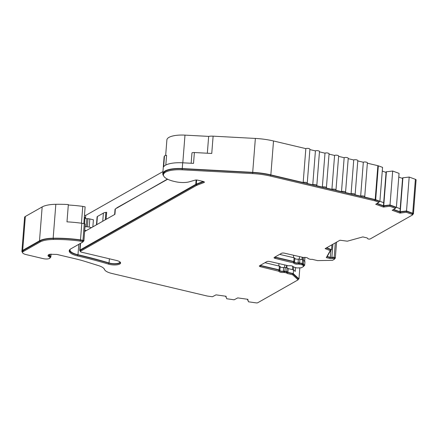 <?xml version="1.0" encoding="UTF-8"?>
<svg xmlns="http://www.w3.org/2000/svg" width="438" height="438" viewBox="0 0 438 438"><rect width="100%" height="100%" fill="white"/><g stroke="black" fill="none" stroke-linecap="round" stroke-linejoin="round"><path stroke-width="0.66" d="M247.716 299.296L248.483 301.804L256.153 302.877A1.44 0.465 4.5 0 0 257.73 302.746L298.103 279.844L292.606 274.752L287.06 273.438A1.44 0.465 -175.5 0 0 287.104 273.334A1.44 0.465 -175.5 0 0 286.321 272.852L283.764 272.403A2.874 0.931 4.5 0 1 280.638 272.294A2.874 0.931 4.5 0 1 279.072 271.325A2.874 0.931 4.5 0 1 279.077 271.297L260.539 266.747A2.157 0.701 4.5 0 1 259.367 266.025A2.157 0.701 4.5 0 1 259.603 265.74L266.884 261.606A2.157 0.701 4.5 0 1 269.781 261.502L288.713 265.828A2.874 0.931 4.5 0 1 291.79 265.932A2.874 0.931 4.5 0 1 293.4 266.906A2.874 0.931 4.5 0 1 293.394 266.939L296.449 267.821A1.44 0.465 -175.5 0 0 297.544 267.925L301.24 267.799L303.797 266.342L302.603 265.056A1.44 0.465 -175.5 0 0 301.892 264.733L298.442 264.076A2.874 0.931 4.5 0 1 295.321 263.966A2.874 0.931 4.5 0 1 293.756 262.997A2.874 0.931 4.5 0 1 293.761 262.964L275.223 258.42A2.157 0.701 4.5 0 1 274.051 257.697A2.157 0.701 4.5 0 1 274.287 257.413L281.568 253.279A2.157 0.701 4.5 0 1 284.465 253.175L303.397 257.5A2.874 0.931 4.5 0 1 306.474 257.604A2.874 0.931 4.5 0 1 308.084 258.579A2.874 0.931 4.5 0 1 308.078 258.612L310.246 259.285A1.44 0.465 -175.5 0 0 312.004 259.291L317.55 260.605L332.48 260.347L334.358 259.28A1.44 0.465 -175.5 0 0 334.517 259.093A1.44 0.465 -175.5 0 0 333.772 258.617A1.44 0.465 -175.5 0 0 332.25 258.573A2.157 0.701 4.5 0 1 329.907 258.486L326.294 257.632L330.022 251.018L330.575 250.706L325.133 248.636L339.976 240.221L347.35 241.19L362.834 236.909L366.447 237.763A2.157 0.701 4.5 0 1 367.619 238.486A2.157 0.701 4.5 0 1 367.619 238.513A1.44 0.465 -175.5 0 0 367.613 238.529A1.44 0.465 -175.5 0 0 368.358 239A1.44 0.465 -175.5 0 0 370.252 238.924L412.476 214.976A1.44 0.465 4.5 0 0 412.634 214.784A1.44 0.465 4.5 0 0 412.158 214.39L406.338 212.271L399.921 213.098L392.207 210.284L395.454 208.307L389.831 206.26L383.42 207.086L375.7 204.272L378.952 202.296L375.109 200.894A1.44 0.465 4.5 0 0 374.797 200.801L270.443 176.092A35.243 11.415 4.5 0 0 252.655 173.601L182.197 169.818A19.852 6.433 4.5 0 0 163.423 174.773A19.852 6.433 4.5 0 0 171.855 180.812A11.897 3.854 -175.5 0 0 173.267 181.19L175.184 181.644A11.897 3.854 -175.5 0 0 189.386 181.792L195.113 180.127A2.157 0.701 4.5 0 1 197.691 180.155L203.21 181.458A2.157 0.701 4.5 0 1 204.382 182.186A2.157 0.701 4.5 0 1 203.982 182.547L196.815 185.301A6.471 2.097 -175.5 0 0 196.317 185.537L80.587 251.177A2.157 0.701 4.5 0 0 80.351 251.461A2.157 0.701 4.5 0 0 81.523 252.184L116.442 260.457A7.643 2.475 -175.5 0 1 120.592 263.019A7.643 2.475 -175.5 0 1 109.511 264.388A7.643 2.475 -175.5 0 1 108.569 264.136A229.419 74.312 4.5 0 0 77.586 255.94A15.106 4.895 -175.5 0 1 77.406 255.896A15.106 4.895 -175.5 0 1 69.204 250.826A15.106 4.895 -175.5 0 1 70.847 248.833L83.023 241.924L80.22 241.108A59.771 19.36 4.5 0 0 53.266 239.471A20.854 6.756 4.5 0 0 40.05 242.011L23.241 251.543A6.471 2.097 4.5 0 0 22.535 252.398A7.194 2.327 4.5 0 1 21.9 251.324A7.194 2.327 4.5 0 1 22.683 250.377L39.491 240.84A21.577 6.986 4.5 0 1 53.162 238.217A60.488 19.595 4.5 0 1 80.499 239.876L82.968 240.358A1.44 0.465 4.5 0 1 83.899 240.873A1.44 0.465 4.5 0 1 83.74 241.059L83.132 241.404M303.797 266.342L303.879 265.329L302.685 264.037A1.44 0.465 -175.5 0 0 301.974 263.72L298.524 263.057A2.874 0.931 4.5 0 1 295.398 262.948A2.874 0.931 4.5 0 1 293.838 262.017M287.142 272.42A1.44 0.465 -175.5 0 0 287.186 272.316A1.44 0.465 -175.5 0 0 286.403 271.834L283.84 271.385A2.874 0.931 4.5 0 1 280.714 271.275A2.874 0.931 4.5 0 1 279.154 270.345M120.472 262.499A7.643 2.475 4.5 0 1 109.588 263.369A7.643 2.475 4.5 0 1 108.651 263.118A229.419 74.312 -175.5 0 0 77.668 254.921A15.106 4.895 4.5 0 1 77.488 254.878A15.106 4.895 4.5 0 1 69.324 250.322M163.577 175.775A20.57 6.663 4.5 0 1 162.788 173.7A20.57 6.663 4.5 0 1 182.241 168.564L252.699 172.348A35.96 11.645 4.5 0 1 270.848 174.888L303.173 182.542A2.157 0.701 4.5 0 1 306.069 182.443A2.157 0.701 4.5 0 1 307.241 183.166A2.157 0.701 4.5 0 1 307.005 183.451L312.754 184.814A2.157 0.701 4.5 0 1 315.645 184.71A2.157 0.701 4.5 0 1 316.816 185.433A2.157 0.701 4.5 0 1 316.586 185.717L322.33 187.081A2.157 0.701 4.5 0 1 325.226 186.977A2.157 0.701 4.5 0 1 326.398 187.705A2.157 0.701 4.5 0 1 326.162 187.99L331.911 189.347A2.157 0.701 4.5 0 1 334.807 189.249A2.157 0.701 4.5 0 1 335.979 189.972A2.157 0.701 4.5 0 1 335.743 190.256L341.492 191.62A2.157 0.701 4.5 0 1 344.388 191.516A2.157 0.701 4.5 0 1 345.56 192.238A2.157 0.701 4.5 0 1 345.325 192.523L351.073 193.886A2.157 0.701 4.5 0 1 353.97 193.782A2.157 0.701 4.5 0 1 355.141 194.51A2.157 0.701 4.5 0 1 354.906 194.795L360.655 196.153A2.157 0.701 4.5 0 1 363.551 196.054A2.157 0.701 4.5 0 1 364.723 196.777A2.157 0.701 4.5 0 1 364.487 197.062L375.202 199.602A2.157 0.701 4.5 0 1 375.667 199.733L379.894 201.277L378.985 201.907M360.655 196.153L363.321 162.241A2.157 0.701 4.5 0 1 366.217 162.137A2.157 0.701 4.5 0 1 367.389 162.859L364.723 196.777M351.073 193.886L353.74 159.969A2.157 0.701 4.5 0 1 356.636 159.87A2.157 0.701 4.5 0 1 357.808 160.593L355.141 194.51M341.492 191.62L344.164 157.702A2.157 0.701 4.5 0 1 347.055 157.598A2.157 0.701 4.5 0 1 348.226 158.326L345.56 192.238M331.911 189.347L334.583 155.435A2.157 0.701 4.5 0 1 337.479 155.331A2.157 0.701 4.5 0 1 338.651 156.054L335.979 189.972M322.33 187.081L325.001 153.163A2.157 0.701 4.5 0 1 327.898 153.065A2.157 0.701 4.5 0 1 329.069 153.787L326.398 187.705M312.754 184.814L315.42 150.896A2.157 0.701 4.5 0 1 318.316 150.792A2.157 0.701 4.5 0 1 319.488 151.521L316.816 185.433M303.173 182.542L305.839 148.63A2.157 0.701 4.5 0 1 308.735 148.526A2.157 0.701 4.5 0 1 309.907 149.249L307.241 183.166M70.157 249.293A14.383 4.659 -175.5 0 0 69.998 249.863A14.383 4.659 -175.5 0 0 77.986 254.735A230.142 74.548 4.5 0 1 80.762 255.381A230.142 74.548 4.5 0 1 109.062 262.959A6.92 2.245 -175.5 0 0 109.916 263.183A6.92 2.245 -175.5 0 0 119.957 261.946A6.92 2.245 -175.5 0 0 119.957 261.919M298.141 279.362L298.968 278.897L293.263 273.608L287.903 272.337A2.157 0.701 -175.5 0 0 286.731 271.648L284.946 271.226A1.44 0.465 -175.5 0 0 283.386 271.171A2.157 0.701 4.5 0 1 281.043 271.089A2.157 0.701 4.5 0 1 279.871 270.366A2.157 0.701 4.5 0 1 279.877 270.339A1.44 0.465 -175.5 0 0 279.877 270.328A1.44 0.465 -175.5 0 0 279.094 269.841L260.944 265.543A1.44 0.465 4.5 0 1 260.347 265.313M295.546 267.607L295.245 271.44L293.553 269.874L288.193 268.603A2.157 0.701 -175.5 0 0 287.021 267.919L285.242 267.498A1.44 0.465 -175.5 0 0 283.682 267.443A2.157 0.701 4.5 0 1 281.338 267.361A2.157 0.701 4.5 0 1 280.167 266.665M303.835 265.866L304.651 265.401L303.364 264.015A2.157 0.701 -175.5 0 0 302.297 263.534L299.63 262.899A1.44 0.465 -175.5 0 0 298.07 262.844A2.157 0.701 4.5 0 1 295.727 262.762A2.157 0.701 4.5 0 1 294.555 262.039A2.157 0.701 4.5 0 1 294.555 262.012A1.44 0.465 -175.5 0 0 294.56 261.995A1.44 0.465 -175.5 0 0 293.778 261.513L275.628 257.216A1.44 0.465 4.5 0 1 275.031 256.986M294.845 258.338A2.157 0.701 -175.5 0 0 296.017 259.033A2.157 0.701 -175.5 0 0 298.36 259.115A1.44 0.465 4.5 0 1 299.926 259.17L302.592 259.8A2.157 0.701 4.5 0 1 303.66 260.287L304.947 261.672L304.651 265.401M299.493 256.734L299.307 259.077M284.81 265.061L284.629 267.404M85.021 226.599A2.157 0.701 -175.5 0 0 85.092 226.616A2.157 0.701 -175.5 0 0 86.182 226.769L87.37 226.829A3.597 1.166 4.5 0 1 89.182 227.087L91.487 227.629L96.705 224.672A2.874 0.931 4.5 0 1 96.765 224.634L102.744 221.245A7.194 2.327 4.5 0 1 102.842 221.19L114.931 214.335L115.358 208.904A2.874 0.931 -175.5 0 0 115.243 208.981A2.874 0.931 -175.5 0 0 115.046 209.287L114.636 214.5M84.994 218.223A2.157 0.701 -175.5 0 0 85.733 218.474A2.157 0.701 -175.5 0 0 86.823 218.628L88.011 218.693A3.597 1.166 4.5 0 1 89.823 218.945L93.403 219.794L92.851 226.857M96.469 224.804L97.094 216.876A2.874 0.931 4.5 0 1 97.406 216.492L103.384 213.103A7.194 2.327 4.5 0 1 105.87 212.381L106.669 212.271L106.116 219.334M96.705 224.672L102.842 221.19M84.633 231.516L86.264 230.591A50.343 16.305 -175.5 0 0 84.737 230.24M86.264 230.591L91.487 227.629M84.326 217.073A28.766 9.318 4.5 0 1 85.065 217.314L84.556 223.802M292.715 266.227L292.453 269.611M278.957 263.676L278.776 265.965M293.427 269.846L293.641 267.147M303.72 257.451L303.507 260.156M293.641 255.349L293.46 257.637M402.571 178.441L398.777 177.061M386.07 172.43L382.27 171.05M83.811 223.648L85.131 206.84L82.771 206.386L81.446 223.21M82.771 206.386A59.048 19.13 -175.5 0 0 68.312 205.017M84.457 215.419A2.874 0.931 4.5 0 1 85.755 215.381L85.514 218.42M162.952 171.597L85.755 215.381M207.333 153.223L208.658 136.393L184.984 135.123A19.135 6.198 -175.5 0 0 166.889 139.897L165.663 155.463M208.658 136.393A7.911 2.562 4.5 0 1 213.114 136.163L255.365 138.435A35.96 11.645 4.5 0 1 273.52 140.976L305.839 148.63M309.88 149.582L315.42 150.896M319.461 151.855L325.001 153.163M329.042 154.121L334.583 155.435M338.623 156.388L344.164 157.702M348.205 158.66L353.74 159.969M357.78 160.927L363.321 162.241M367.362 163.193L377.874 165.684A2.157 0.701 4.5 0 1 378.333 165.821L382.56 167.36L379.894 201.277L383.688 202.684L386.113 171.816L392.683 171.044L399.067 173.371L396.395 207.289L395.487 207.919M393.751 209.49L399.949 211.746L406.519 210.974L409.185 177.056L402.621 177.833L400.19 208.696L396.374 207.305M409.185 177.056L415.388 179.317A2.157 0.701 4.5 0 1 416.1 179.909L413.428 213.821A2.157 0.701 -175.5 0 0 412.722 213.235L415.388 179.317M21.9 251.324L24.572 217.407A7.194 2.327 4.5 0 1 25.355 216.46L42.163 206.928A21.577 6.986 4.5 0 1 55.834 204.3A60.488 19.595 4.5 0 1 68.344 204.551L66.987 221.847A60.488 19.595 4.5 0 1 81.807 223.26L84.277 223.736A1.44 0.465 4.5 0 1 85.207 224.251L83.899 240.873M165.816 165.038L166.577 155.391A2.874 0.931 -175.5 0 0 164.491 155.961A20.57 6.663 4.5 0 0 164.091 157.083L162.788 173.7M164.491 155.961L163.637 166.812A20.57 6.663 4.5 0 1 182.695 162.799L193.525 163.385L194.379 152.528A2.874 0.931 -175.5 0 0 191.97 152.867L191.154 163.254M247.689 299.63L247.908 299.318L237.741 297.895L234.149 299.795L226.742 298.76L225.953 296.592L226.167 296.274L216 294.856L212.414 296.756L207.344 296.044A1.44 0.465 4.5 0 1 206.993 295.978L111.871 273.454A13.666 4.424 4.5 0 1 104.523 269.463A15.106 4.895 -175.5 0 0 98.539 265.636L85.662 261.606A72.637 23.526 -175.5 0 0 75.38 258.803L56.88 254.423L49.91 254.259A6.116 1.982 -175.5 0 0 48.01 255.518A6.116 1.982 -175.5 0 0 49.182 256.821A4.676 1.517 4.5 0 1 50.08 257.818A4.676 1.517 4.5 0 1 43.296 258.655L26.056 254.571A6.471 2.097 4.5 0 1 22.535 252.398L22.617 251.379A6.471 2.097 -175.5 0 1 23.323 250.525L23.241 251.543M279.159 270.268L279.077 271.286L279.159 270.268L278.771 270.027L260.621 265.729A2.157 0.701 4.5 0 1 259.98 265.521M203.779 181.639L196.897 184.288A6.471 2.097 -175.5 0 0 196.394 184.518L80.663 250.158A2.157 0.701 -175.5 0 0 80.428 250.443L80.351 251.461M279.647 254.369L294.073 257.785A1.44 0.465 4.5 0 1 294.851 258.267A1.44 0.465 4.5 0 1 294.851 258.283L294.56 261.979M304.662 261.36L304.968 257.407M299.838 267.842L298.968 278.897M412.662 214.412L413.198 214.105A2.157 0.701 -175.5 0 0 413.428 213.821M194.379 152.528L211.751 153.464L213.114 136.163M115.243 208.981L167.42 179.109M167.677 179.235L116.743 207.853M331.916 244.793L331.528 249.704L326.715 247.738M330.597 250.47L331.528 249.704M334.544 258.716L335.081 258.415A2.157 0.701 -175.5 0 0 335.311 258.13A2.157 0.701 -175.5 0 0 334.178 257.413A2.157 0.701 -175.5 0 0 331.873 257.341A1.44 0.465 4.5 0 1 330.312 257.287L327.17 256.542L330.411 250.799M48.81 254.642A5.393 1.747 -175.5 0 0 49.839 255.704A5.393 1.747 4.5 0 1 50.874 256.86A5.393 1.747 4.5 0 1 50.091 257.67M203.199 181.458L196.312 184.108A7.194 2.327 -175.5 0 0 195.759 184.365L80.028 250.01L80.554 243.325M81.807 223.26L80.499 239.876M377.249 203.478L383.447 205.734L383.688 202.684M399.949 211.746L400.19 208.696M293.553 269.874L293.263 273.608M279.877 270.306L280.167 266.611A1.44 0.465 -175.5 0 0 280.172 266.594A1.44 0.465 -175.5 0 0 279.389 266.112L264.963 262.696M83.105 240.911L80.302 240.09A59.771 19.36 -175.5 0 0 53.348 238.453A20.854 6.756 -175.5 0 0 40.132 240.993L23.323 250.525M378.952 202.296L379.034 201.277L375.185 199.876A1.44 0.465 -175.5 0 0 374.879 199.783L270.525 175.074A35.243 11.415 -175.5 0 0 252.731 172.583L182.279 168.805A19.852 6.433 -175.5 0 0 163.5 173.755L163.423 174.773M395.454 208.307L395.536 207.289L389.913 205.241L383.496 206.068L376.954 203.681M412.634 214.784L412.716 213.766A1.44 0.465 -175.5 0 0 412.24 213.372L406.415 211.253L400.004 212.08L393.455 209.698M330.575 250.706L330.657 249.687L326.37 247.935M334.517 259.093L334.594 258.075A1.44 0.465 -175.5 0 0 333.855 257.599A1.44 0.465 -175.5 0 0 332.327 257.555A2.157 0.701 4.5 0 1 329.984 257.473L326.808 256.717M293.761 262.948L293.843 261.94L293.449 261.7L275.299 257.402A2.157 0.701 4.5 0 1 274.664 257.194M298.103 279.844L298.185 278.825L292.688 273.734L287.175 272.425M50.08 257.818L50.156 256.799A4.676 1.517 -175.5 0 0 49.264 255.803A6.116 1.982 4.5 0 1 48.257 255.025M104.501 269.397A14.383 4.659 4.5 0 1 103.905 268.461M136.01 279.17A2.157 0.701 4.5 0 1 135.326 279.006M145.591 281.442A2.157 0.701 4.5 0 1 144.901 281.278M155.172 283.709A2.157 0.701 4.5 0 1 154.483 283.545M164.754 285.976A2.157 0.701 4.5 0 1 164.064 285.811M174.335 288.248A2.157 0.701 4.5 0 1 173.645 288.084M183.916 290.514A2.157 0.701 4.5 0 1 183.226 290.35M193.492 292.781A2.157 0.701 4.5 0 1 192.802 292.617M226.441 297.928L225.554 296.192M248.176 300.972L247.295 299.236M406.519 210.974L412.722 213.235M383.447 205.734L390.012 204.962L396.395 207.289M80.384 251.056A2.874 0.931 4.5 0 1 79.711 250.388A2.874 0.931 4.5 0 1 80.028 250.01M400.239 211.663L402.911 177.746M383.737 205.652L386.404 171.734M288.193 268.603L287.903 272.337M390.012 204.962L392.683 171.044M335.322 242.855L334.178 257.413M80.302 240.09L80.22 241.108M225.981 296.252L225.953 296.592M292.688 273.734L292.606 274.752M333.855 257.599L333.772 258.617M326.107 248.083L326.047 248.855M406.415 211.253L406.338 212.271M400.693 211.882L400.611 212.895M400.004 212.08L399.921 213.098M389.913 205.241L389.831 206.26M384.186 205.865L384.11 206.884M383.496 206.068L383.42 207.086M298.524 263.057L298.442 264.076M283.84 271.385L283.764 272.403M77.668 254.921L77.586 255.94M109.062 262.959L109.391 258.787M77.986 254.735L78.807 244.316M283.682 267.443L283.386 271.171M298.36 259.115L298.07 262.844M86.823 218.628L86.182 226.769M105.87 212.381L105.284 219.805M103.384 213.103L102.744 221.245M97.406 216.492L96.765 224.634M89.823 218.945L89.182 227.087M88.011 218.693L87.37 226.829M286.589 265.483L286.408 267.777M302.521 257.451L302.34 259.745M302.16 257.369L301.979 259.657M184.984 135.123L182.805 162.805M80.663 250.158L80.587 251.177M196.394 184.518L196.317 185.537M330.876 250.076L330.312 257.287M49.954 254.248L49.839 255.704M196.104 179.991L195.759 184.365M55.834 204.3L53.162 238.217M84.277 223.736L82.968 240.358M182.241 168.564L182.695 162.799M252.699 172.348L255.365 138.435M332.907 244.229L331.873 257.341M275.672 256.624L275.628 257.216M294.073 257.785L293.778 261.513M299.926 259.17L299.63 262.899M302.592 259.8L302.297 263.534M303.66 260.287L303.364 264.015M260.993 264.952L260.944 265.543M279.389 266.112L279.094 269.841M285.242 267.498L284.946 271.226M287.021 267.919L286.731 271.648M196.635 180.002L196.312 184.108M270.848 174.888L273.52 140.976M375.202 199.602L377.874 165.684M375.667 199.733L378.333 165.821M22.683 250.377L25.355 216.46M42.163 206.928L39.491 240.84M108.651 263.118L108.569 264.136M82.716 240.555L82.64 241.573M53.348 238.453L53.266 239.471M40.132 240.993L40.05 242.011M49.264 255.803L49.182 256.821M286.403 271.834L286.321 272.852M284.623 271.412L284.541 272.431M278.771 270.027L278.688 271.045M260.621 265.729L260.539 266.747M302.685 264.037L302.603 265.056M301.974 263.72L301.892 264.733M299.307 263.085L299.225 264.103M293.449 261.7L293.372 262.718M275.299 257.402L275.223 258.42M332.327 257.555L332.25 258.573M329.984 257.473L329.907 258.486M412.24 213.372L412.158 214.39M375.185 199.876L375.109 200.894M374.879 199.783L374.797 200.801M270.525 175.074L270.443 176.092M252.731 172.583L252.655 173.601M182.279 168.805L182.197 169.818M204.042 181.765L203.982 182.547M196.897 184.288L196.815 185.301M286.994 265.581L286.813 267.87M50.874 256.86L51.098 254.056M294.851 258.267L294.56 261.995M280.172 266.594L279.877 270.328M79.711 250.388L80.258 243.495M336.57 242.148L335.311 258.13M83.182 240.812L83.1 241.831M287.186 272.316L287.104 273.334M293.843 261.94L293.761 262.959"/></g></svg>
